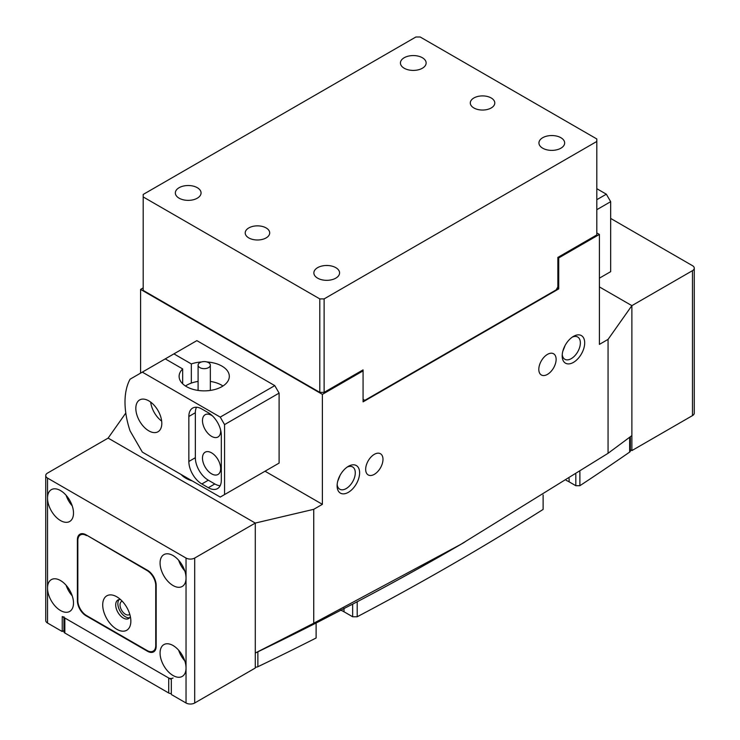 <?xml version="1.0" encoding="UTF-8"?>
<svg xmlns="http://www.w3.org/2000/svg" width="740" height="740" viewBox="0 0 740 740"><rect width="100%" height="100%" fill="white"/><g stroke="black" fill="none" stroke-linecap="round" stroke-linejoin="round"><path stroke-width="1.11" d="M206.969 361.971A25.095 14.495 180 0 1 221.963 366.124A25.095 14.495 180 0 1 229.317 376.373A25.095 14.495 180 0 1 213.823 389.758A25.095 14.495 180 0 1 186.471 386.622A25.095 14.495 180 0 1 179.117 376.373A25.095 14.495 180 0 1 182.678 368.936L165.261 358.882L196.858 340.631L274.771 385.614L279.1 393.116L224.562 424.603L220.233 417.11L142.321 372.128L165.261 358.882M191.336 383.089L191.336 363.932A25.095 14.495 180 0 1 201.465 361.971M148.814 430.856A18.361 10.601 -120 0 0 157.999 431.762A18.361 10.601 -120 0 0 160.811 417.046A18.361 10.601 -120 0 0 148.814 400.867A18.361 10.601 -120 0 0 139.629 399.952A18.361 10.601 -120 0 0 136.817 414.668A18.361 10.601 -120 0 0 148.814 430.856M211.575 452.843A12.858 7.418 60 0 1 219.974 464.174A12.858 7.418 60 0 1 218.004 474.47A12.858 7.418 60 0 1 211.575 473.831A12.858 7.418 60 0 1 203.176 462.509A12.858 7.418 60 0 1 205.147 452.205A12.858 7.418 60 0 1 211.575 452.843M220.613 429.968A12.858 7.418 60 0 1 218.004 436.989A12.858 7.418 60 0 1 211.575 436.35A12.858 7.418 60 0 1 203.176 425.019A12.858 7.418 60 0 1 205.147 414.724A12.858 7.418 60 0 1 211.575 415.353A12.858 7.418 60 0 1 212.537 415.973M142.321 372.128L130.074 379.195A73.454 42.411 -120 0 0 130.074 430.893L142.321 452.094L220.233 497.077L224.562 494.579L224.562 424.603M224.562 494.579L279.1 463.092L279.1 393.116M173.919 353.877L191.336 363.932M220.233 417.11L274.771 385.614M208.329 487.706A18.361 10.601 -120 0 0 217.514 488.613A18.361 10.601 -120 0 0 221.316 480.204L221.316 435.222A18.361 10.601 -120 0 0 208.329 412.735L201.835 408.989A18.361 10.601 -120 0 0 192.659 408.073A18.361 10.601 -120 0 0 188.848 416.481L188.848 461.464A18.361 10.601 -120 0 0 201.835 483.96L208.329 487.706L214.822 483.96A18.361 10.601 -120 0 0 220.169 485.718M196.498 407.231A18.361 10.601 -120 0 0 195.342 412.735L195.342 457.718A18.361 10.601 -120 0 0 208.329 480.204L214.822 483.96M150.683 402.098A18.361 10.601 -120 0 0 161.662 421.125M182.678 383.81L182.678 368.936M596.81 199.689L606.337 194.195L610.666 201.687L610.666 271.663L599.409 278.157M596.81 188.691L606.337 194.195M610.666 201.687L596.81 209.688M573.435 336.386L573.445 336.386A15.919 9.185 -60 0 1 584.692 342.888A15.919 9.185 -60 0 1 573.445 362.378A15.919 9.185 -60 0 1 562.187 355.885A15.919 9.185 -60 0 1 573.435 336.386A15.919 9.185 -60 0 1 573.445 336.386M562.243 354.534A12.858 7.418 120 0 0 564.851 359.27A12.858 7.418 120 0 0 571.28 358.632A12.858 7.418 120 0 0 579.67 347.3A12.858 7.418 120 0 0 577.699 337.005A12.858 7.418 120 0 0 572.298 337.116M348.355 466.339L348.355 466.339A15.919 9.185 -60 0 1 359.612 472.832A15.919 9.185 -60 0 1 348.355 492.331A15.919 9.185 -60 0 1 337.107 485.829A15.919 9.185 -60 0 1 348.355 466.339L348.355 466.339M337.163 484.478A12.858 7.418 120 0 0 339.762 489.214A12.858 7.418 120 0 0 346.19 488.576A12.858 7.418 120 0 0 354.589 477.254A12.858 7.418 120 0 0 352.619 466.949A12.858 7.418 120 0 0 347.217 467.06M547.471 374.375A12.247 7.067 120 0 0 555.462 363.59A12.247 7.067 120 0 0 553.594 353.776A12.247 7.067 120 0 0 547.471 354.377A12.247 7.067 120 0 0 539.469 365.171A12.247 7.067 120 0 0 541.347 374.976A12.247 7.067 120 0 0 547.471 374.375M562.788 351.343L564.824 346.283M374.329 474.34A12.247 7.067 120 0 0 382.33 463.545A12.247 7.067 120 0 0 380.453 453.74A12.247 7.067 120 0 0 374.329 454.342A12.247 7.067 120 0 0 366.328 465.127A12.247 7.067 120 0 0 368.206 474.941A12.247 7.067 120 0 0 374.329 474.34M337.708 481.287L339.743 476.236M181.106 474.488A26.02 15.022 0 0 0 185.823 478.207A26.02 15.022 0 0 0 192.261 480.926M630.369 449.726L631.877 450.595L631.877 305.648L608.067 339.392L608.067 453.296L460.928 544.298L313.732 623.228L255.291 653.022L255.291 523.069L108.123 438.099L125.8 413.05M692.474 270.664A6.124 3.534 0 0 0 694.268 268.167L694.268 413.114A6.124 3.534 180 0 1 692.474 415.612L692.474 270.664L631.877 305.648L599.409 286.907L631.877 305.648L631.877 435.601L608.067 453.296M362.212 370.37L363.072 370.87L363.072 401.866L558.719 288.905L558.719 257.918L599.409 234.423L599.409 344.387L608.067 339.392M143.19 287.906L140.591 289.405L322.39 394.365L363.072 370.87L363.072 369.871L324.12 392.367L319.791 392.367L319.791 298.895L324.12 298.895L596.81 141.46L596.81 138.963L420.209 37L415.88 37L143.19 194.444L143.19 196.942L319.791 298.895M460.928 544.298L452.269 549.293A2907.682 1678.736 180 0 1 351.01 605.015A24.485 14.134 180 0 0 350.973 604.857M351.204 604.821L320.984 620.527A2907.682 1678.736 180 0 1 255.365 653.004M322.39 394.365L322.39 504.329L313.732 509.324L313.732 623.228M45.732 475.589A6.124 3.534 0 0 0 47.527 478.086L186.036 558.053A6.124 3.534 0 0 0 194.694 558.053L255.291 523.069L255.291 668.016L194.694 703A6.124 3.534 180 0 1 186.036 703L171.319 694.499L171.319 679.505L62.243 616.531L62.243 631.525L47.527 623.034A6.124 3.534 180 0 1 45.732 620.527L45.732 475.589A6.124 3.534 0 0 1 47.527 473.082L108.123 438.099L255.291 523.069L313.732 509.324M265.031 471.214L322.39 504.329M140.591 373.127L140.591 289.405M558.719 257.918L557.858 257.418L557.858 286.907L556.129 289.904L364.802 400.358L363.072 399.36M596.81 232.924L599.409 234.423M558.719 288.905L557.211 288.026M210.336 381.424A24.485 14.134 180 0 1 212.51 381.812A24.485 14.134 180 0 1 222.953 386.012M206.294 361.805A6.124 3.534 0 0 0 198.098 365.125A6.124 3.534 0 0 0 202.14 368.455A6.124 3.534 0 0 0 210.336 365.125A6.124 3.534 0 0 0 206.294 361.805M185.481 386.012A24.485 14.134 180 0 1 198.098 381.424M491.203 107.975A12.247 7.067 0 0 0 494.783 102.971A12.247 7.067 0 0 0 487.225 96.441A12.247 7.067 0 0 0 473.887 97.976A12.247 7.067 0 0 0 470.298 102.971A12.247 7.067 0 0 0 477.855 109.502A12.247 7.067 0 0 0 491.203 107.975M266.113 237.919A12.247 7.067 0 0 0 269.702 232.924A12.247 7.067 0 0 0 262.145 226.394A12.247 7.067 0 0 0 248.797 227.929A12.247 7.067 0 0 0 245.218 232.924A12.247 7.067 0 0 0 252.775 239.455A12.247 7.067 0 0 0 266.113 237.919M422.374 68.237A12.858 7.418 0 0 0 426.138 62.992A12.858 7.418 0 0 0 418.202 56.129A12.858 7.418 0 0 0 404.197 57.739A12.858 7.418 0 0 0 400.433 62.992A12.858 7.418 0 0 0 408.369 69.847A12.858 7.418 0 0 0 422.374 68.237M560.883 148.204A12.858 7.418 0 0 0 564.657 142.959A12.858 7.418 0 0 0 556.721 136.105A12.858 7.418 0 0 0 542.707 137.714A12.858 7.418 0 0 0 538.942 142.959A12.858 7.418 0 0 0 546.879 149.813A12.858 7.418 0 0 0 560.883 148.204M197.293 198.191A12.858 7.418 0 0 0 201.058 192.937A12.858 7.418 0 0 0 193.121 186.082A12.858 7.418 0 0 0 179.117 187.692A12.858 7.418 0 0 0 175.343 192.937A12.858 7.418 0 0 0 183.279 199.8A12.858 7.418 0 0 0 197.293 198.191M335.803 278.157A12.858 7.418 0 0 0 339.568 272.912A12.858 7.418 0 0 0 331.631 266.048A12.858 7.418 0 0 0 317.627 267.658A12.858 7.418 0 0 0 313.862 272.912A12.858 7.418 0 0 0 321.798 279.766A12.858 7.418 0 0 0 335.803 278.157M557.858 257.418L596.81 234.922L596.81 141.46M324.12 298.895L324.12 392.367M143.19 196.942L143.19 290.404L319.791 392.367M630.369 436.776L630.369 450.956A3.062 1.767 180 0 1 629.657 452.085A2877.074 1661.069 180 0 1 579.883 485.708L575.822 485.708L575.822 474.275M566.22 480.408A24.485 14.134 180 0 1 569.115 481.832L575.822 485.708M543.114 494.958L543.114 509.425A2877.074 1661.069 180 0 1 357.198 616.762L352.656 616.762L352.656 604.145M340.465 610.084A24.485 14.134 180 0 1 344.026 611.786L352.656 616.762M316.11 623.015L316.11 638A2877.074 1661.069 180 0 1 257.871 666.731A3.062 1.767 180 0 1 255.291 667.101M171.319 693.5A3.062 1.767 180 0 1 168.72 693.001L64.843 633.024A3.062 1.767 180 0 1 63.945 631.775L63.945 617.512M63.945 616.781A3.062 1.767 0 0 0 64.843 618.029L64.843 633.024M168.72 693.001L168.72 678.007L64.843 618.029M168.72 678.007A3.062 1.767 0 0 0 173.049 678.007M464.794 542.059A2877.074 1661.069 180 0 1 357.198 601.768L357.198 616.762M579.883 471.658L579.883 485.708M694.268 268.167A6.124 3.534 0 0 0 692.474 265.669L610.666 218.429M631.877 450.595L692.474 415.612M122.192 601.167A7.65 4.422 -120 0 0 121.61 601.407A7.65 4.422 -120 0 0 120.028 604.913A7.65 4.422 -120 0 0 123.367 612.609A7.65 4.422 -120 0 0 129.269 614.663A7.65 4.422 -120 0 0 129.768 614.283M73.501 603.035A18.361 10.601 -120 0 0 65.481 584.554A18.361 10.601 -120 0 0 51.328 579.633A18.361 10.601 -120 0 0 47.527 588.041A18.361 10.601 -120 0 0 55.546 606.523A18.361 10.601 -120 0 0 69.69 611.443A18.361 10.601 -120 0 0 73.501 603.035M73.501 513.07A18.361 10.601 -120 0 0 65.481 494.588A18.361 10.601 -120 0 0 51.328 489.667A18.361 10.601 -120 0 0 47.527 498.076A18.361 10.601 -120 0 0 55.546 516.557A18.361 10.601 -120 0 0 69.69 521.478A18.361 10.601 -120 0 0 73.501 513.07M186.036 703L186.036 668.016A18.361 10.601 -120 0 0 178.026 649.535A18.361 10.601 -120 0 0 163.873 644.614A18.361 10.601 -120 0 0 160.071 653.022A18.361 10.601 -120 0 0 168.082 671.504A18.361 10.601 -120 0 0 182.234 676.416A18.361 10.601 -120 0 0 186.036 668.016L186.036 578.042A18.361 10.601 -120 0 0 178.026 559.57A18.361 10.601 -120 0 0 163.873 554.649A18.361 10.601 -120 0 0 160.071 563.048A18.361 10.601 -120 0 0 168.082 581.529A18.361 10.601 -120 0 0 182.234 586.45A18.361 10.601 -120 0 0 186.036 578.042L186.036 558.053M77.395 539.812L77.395 600.788A12.247 7.067 -120 0 0 86.053 615.782L147.519 651.274A12.247 7.067 -120 0 0 153.633 651.875A12.247 7.067 -120 0 0 156.168 646.27L156.168 585.294A12.247 7.067 -120 0 0 147.519 570.299L86.053 534.817A12.247 7.067 -120 0 0 79.929 534.206A12.247 7.067 -120 0 0 77.395 539.812L77.876 539.534M62.243 631.525L63.945 630.545M178.645 560.245A18.361 10.601 -120 0 0 184.769 570.855M178.645 650.22A18.361 10.601 -120 0 0 184.769 660.82M66.11 495.273A18.361 10.601 -120 0 0 72.233 505.873M66.11 585.238A18.361 10.601 -120 0 0 72.233 595.848M102.712 604.913A19.897 11.489 60 0 1 116.781 596.791A19.897 11.489 60 0 1 130.851 621.156A19.897 11.489 60 0 1 116.781 629.278A19.897 11.489 60 0 1 102.712 604.913M120.537 599.548A10.712 6.188 -120 0 0 117.919 600.01A10.712 6.188 -120 0 0 115.699 604.913A10.712 6.188 -120 0 0 120.379 615.689A10.712 6.188 -120 0 0 128.631 618.566A10.712 6.188 -120 0 0 130.342 616.522M129.602 617.743A10.712 6.188 60 0 1 121.841 613.663A10.712 6.188 60 0 1 117.864 603.664A10.712 6.188 60 0 1 119.112 599.576M86.478 535.566A12.247 7.067 -120 0 0 80.364 534.955A12.247 7.067 -120 0 0 77.83 540.561L77.83 600.538A12.247 7.067 -120 0 0 86.478 615.532L147.084 650.515A12.247 7.067 -120 0 0 153.199 651.126A12.247 7.067 -120 0 0 155.742 645.521L155.742 585.543A12.247 7.067 -120 0 0 147.084 570.549L86.913 535.316M208.329 480.204L201.835 483.96M195.342 457.718L188.848 461.464M195.342 412.735L188.848 416.481M629.657 452.085L629.657 437.312M257.871 651.792L257.871 666.731M344.026 608.234L344.026 611.786M569.115 478.558L569.115 481.832M47.527 478.086L47.527 623.034M194.694 558.053L194.694 703M148 650.987L147.519 651.274M198.098 365.125L198.098 390.424M210.336 365.125L210.336 390.424M80.364 534.955L82.621 533.651M153.199 651.126L155.465 649.822"/></g></svg>
